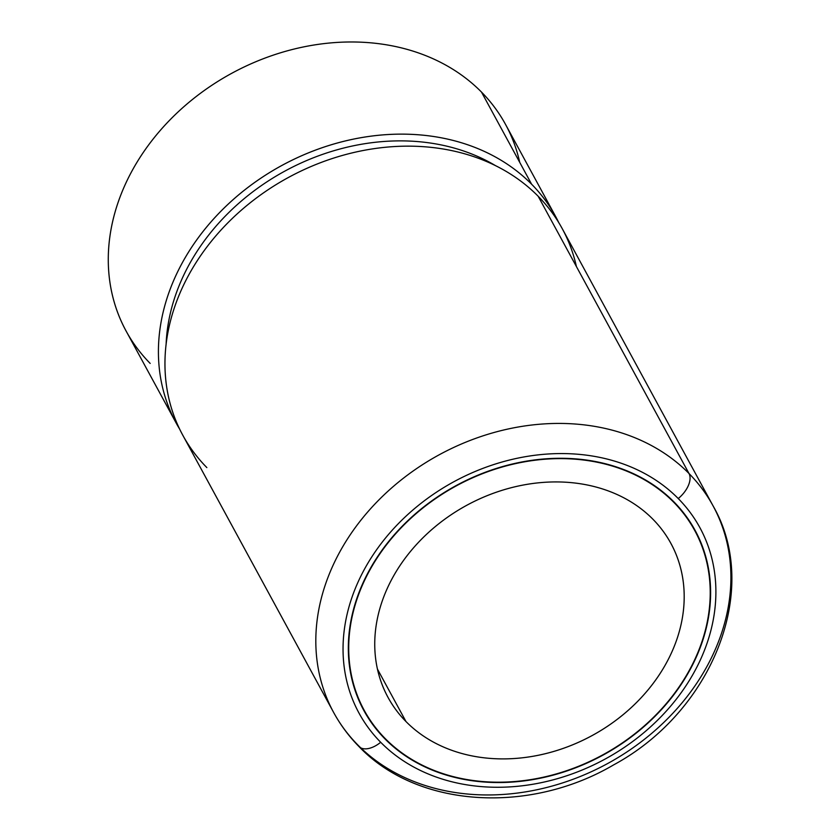 <?xml version="1.0" encoding="UTF-8"?>
<svg xmlns="http://www.w3.org/2000/svg" width="840" height="840" viewBox="0 0 840 840"><rect width="100%" height="100%" fill="white"/><g stroke="black" fill="none" stroke-linecap="round" stroke-linejoin="round"><path stroke-width="1.26" d="M519.729 162.362A216.017 175.865 151.5 0 0 481.478 92.064A216.017 175.865 151.5 0 0 190.816 100.811A216.017 175.865 151.5 0 0 150.181 363.426M176.222 423.14A216.017 175.865 151.5 0 0 179.634 429.072A216.017 175.865 -28.5 0 1 257.292 180.632A216.017 175.865 -28.5 0 1 531.615 184.222A216.017 175.865 151.5 0 0 260.747 178.259A216.017 175.865 151.5 0 0 176.222 423.14L126.084 330.981A216.017 175.865 -28.5 0 1 210.609 86.111A216.017 175.865 -28.5 0 1 481.478 92.064L531.615 184.222A216.017 175.865 -28.5 0 1 558.841 222.758A216.017 175.865 151.5 0 0 555.723 216.667A216.017 175.865 151.5 0 0 531.615 184.222L481.478 92.064A216.017 175.865 -28.5 0 1 505.586 124.509L555.723 216.667M495.254 165.491A208.163 169.47 151.5 0 0 284.981 171.045A208.163 169.47 151.5 0 0 166.1 344.579A208.163 169.47 -28.5 0 1 284.981 171.045A208.163 169.47 -28.5 0 1 495.254 165.491M576.408 266.543A216.017 175.865 151.5 0 0 538.157 196.245A216.017 175.865 151.5 0 0 247.496 204.981A216.017 175.865 151.5 0 0 206.861 467.596M357.714 744.87A216.017 175.865 151.5 0 0 628.582 750.834A216.017 175.865 151.5 0 0 713.118 505.964A216.017 175.865 151.5 0 0 689.01 473.519L538.157 196.245A216.017 175.865 -28.5 0 1 562.264 228.69L713.118 505.964A216.017 175.865 -28.5 0 0 689.01 473.519A216.017 175.865 151.5 0 0 418.142 467.555A216.017 175.865 151.5 0 0 333.617 712.425A216.017 175.865 151.5 0 0 357.714 744.87A21.997 12.432 -44.6 0 0 358.911 746.487A21.997 12.432 -44.6 0 0 380.688 742.276A194.019 157.952 151.5 0 0 641.76 734.423A194.019 157.952 151.5 0 0 678.248 498.55A21.997 12.432 -44.6 0 0 689.01 473.519A21.997 12.432 135.4 0 1 678.248 498.55A194.019 157.952 151.5 0 0 417.186 506.405A194.019 157.952 151.5 0 0 380.688 742.276A21.997 12.432 135.4 0 1 358.911 746.487C417.354 807.933 529.211 814.569 613.756 764.82C712.341 711.449 761.397 589.722 713.118 505.964M538.157 196.245L689.01 473.519A216.017 175.865 -28.5 0 0 418.142 467.555A216.017 175.865 -28.5 0 0 333.617 712.425L182.763 435.162A216.017 175.865 -28.5 0 1 267.288 190.281A216.017 175.865 -28.5 0 1 538.157 196.245M380.688 742.276A194.019 157.952 -28.5 0 1 417.186 506.405A194.019 157.952 -28.5 0 1 678.248 498.55A194.019 157.952 -28.5 0 1 641.76 734.423A194.019 157.952 -28.5 0 1 380.688 742.276M384.899 738.822A188.517 153.478 151.5 0 0 638.578 731.189A188.517 153.478 151.5 0 0 674.037 502.005A188.517 153.478 151.5 0 0 420.368 509.628A188.517 153.478 151.5 0 0 384.899 738.822L384.216 737.562L384.899 738.822A188.517 153.478 -28.5 0 1 363.867 710.514A188.517 153.478 -28.5 0 1 437.64 496.797A188.517 153.478 -28.5 0 1 674.037 502.005A188.517 153.478 -28.5 0 1 695.069 530.313A188.517 153.478 -28.5 0 1 621.296 744.02A188.517 153.478 -28.5 0 1 384.899 738.822M385.203 738.57A188.129 153.163 151.5 0 0 621.106 743.768A188.129 153.163 151.5 0 0 694.722 530.502A188.129 153.163 151.5 0 0 673.732 502.247L673.071 501.039L673.732 502.247A188.129 153.163 151.5 0 0 437.829 497.06A188.129 153.163 151.5 0 0 364.214 710.325A188.129 153.163 151.5 0 0 385.203 738.57A188.129 153.163 -28.5 0 1 420.588 509.859A188.129 153.163 -28.5 0 1 673.732 502.247A188.129 153.163 -28.5 0 1 638.348 730.957A188.129 153.163 -28.5 0 1 385.203 738.57M405.983 721.55A161.028 131.093 151.5 0 0 622.661 715.04A161.028 131.093 151.5 0 0 652.953 519.267A161.028 131.093 151.5 0 0 436.275 525.788A161.028 131.093 151.5 0 0 405.983 721.55L377.475 669.154L405.983 721.55A161.028 131.093 -28.5 0 1 388.017 697.368A161.028 131.093 -28.5 0 1 451.028 514.826A161.028 131.093 -28.5 0 1 652.953 519.267A161.028 131.093 -28.5 0 1 670.919 543.459A161.028 131.093 -28.5 0 1 607.908 726.001A161.028 131.093 -28.5 0 1 405.983 721.55M358.911 746.487C348.852 736.271 340.421 724.909 333.617 712.425M694.722 530.502L689.986 521.808M364.214 710.325L359.478 701.621"/></g></svg>
